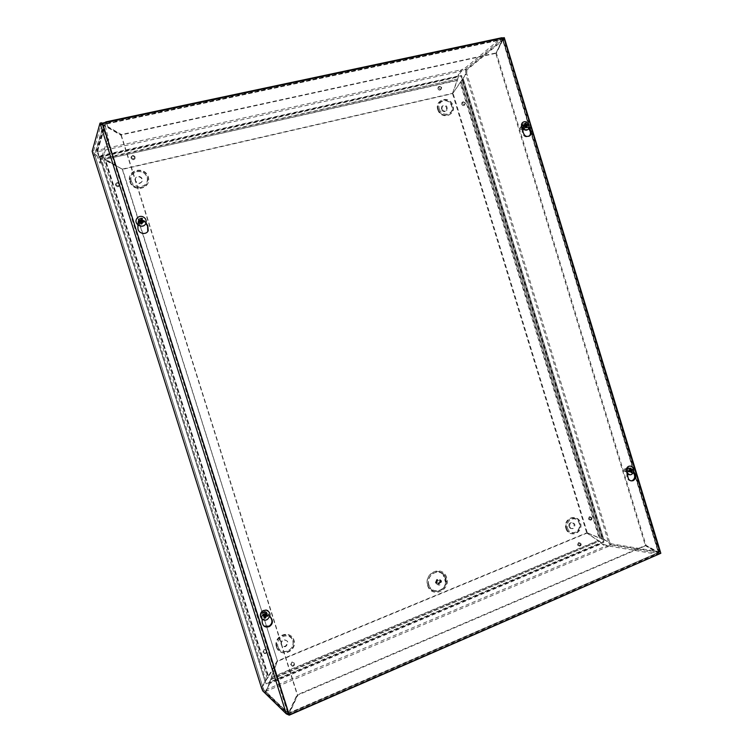 <?xml version="1.0" encoding="UTF-8"?>
<svg xmlns="http://www.w3.org/2000/svg" width="753" height="753" viewBox="0 0 753 753"><rect width="100%" height="100%" fill="white"/><g stroke="black" fill="none" stroke-linecap="round" stroke-linejoin="round"><path stroke-width="0.56" stroke-dasharray="3.77 2.82" d="M427.751 585.109C431.507 597.421 449.494 589.938 445.597 577.805C441.945 565.559 423.873 572.835 427.751 585.109M435.356 582.615L436.796 579.349C440.11 579.763 440.609 581.344 438.274 584.083L435.356 582.615M435.968 582.361L437.004 580.008C439.394 580.309 439.752 581.448 438.077 583.424L435.968 582.361M435.987 583.255C436.665 578.652 438.528 577.89 441.578 580.968C440.91 585.561 439.046 586.323 435.987 583.255M99.603 156.408L461.542 75.526L603.906 542.179L266.223 684.289L99.603 156.408L265.828 683.922L603.106 542.047L460.921 76.034L99.462 156.85M293.472 666.029C290.178 667.167 291.242 661.096 294.009 662.951L294.517 664.908L293.472 666.029M265.828 653.453C262.421 654.592 263.635 648.408 266.43 650.394L266.967 652.079L265.828 653.453M580.347 545.981C578.135 545.247 578.05 544.24 580.083 542.96L581.184 543.977L580.347 545.981M591.227 520.041C589.053 519.335 588.94 518.337 590.898 517.029L592.056 518.055L591.227 520.041M464.45 104.723C462.558 104.3 462.163 103.34 463.274 101.824L465.345 102.916L464.45 104.723M440.693 89.24C438.792 88.826 438.378 87.856 439.46 86.331L441.606 87.414L440.693 89.24M133.846 158.836C131.643 158.544 131.088 157.518 132.17 155.758L135.022 156.775L133.846 158.836M118.372 185.935C116.131 185.643 115.585 184.607 116.724 182.819L119.567 183.845L118.372 185.935M115.576 185.2L115.614 183.873C117.939 181.991 119.294 182.546 119.68 185.567C118.259 187.271 116.894 187.149 115.576 185.2M119.746 184.165C118.428 182.207 117.054 182.094 115.642 183.817L115.604 185.134C116.913 187.092 118.287 187.205 119.708 185.502L119.746 184.165M131.05 158.13L131.088 156.812C133.394 154.967 134.731 155.551 135.098 158.544C133.695 160.21 132.34 160.078 131.05 158.13M135.173 157.142C133.874 155.193 132.519 155.062 131.116 156.737L131.078 158.064C132.368 160.003 133.723 160.144 135.126 158.469L135.173 157.142M437.888 88.675L438.152 87.019C440.42 86.162 441.352 87.009 440.929 89.579C439.724 90.52 438.707 90.219 437.888 88.675M441.286 87.847C440.467 86.303 439.451 86.002 438.237 86.943L437.982 88.59C438.801 90.134 439.818 90.445 441.023 89.503L441.286 87.847M461.655 104.149L461.937 102.464C464.215 101.683 465.1 102.559 464.61 105.081C463.415 105.966 462.436 105.655 461.655 104.149M464.996 103.321C464.215 101.815 463.227 101.504 462.031 102.389L461.749 104.074C462.53 105.58 463.519 105.891 464.705 105.015L464.996 103.321M588.338 519.081L589.326 516.709C591.651 517.066 592.009 518.233 590.399 520.219L588.338 519.081M591.519 517.848L589.448 516.718L588.46 519.099L590.521 520.229L591.519 517.848M577.447 545.003L578.502 542.574C580.836 542.998 581.165 544.184 579.49 546.141L577.447 545.003M580.667 543.732L578.615 542.593L577.57 545.021L579.612 546.16L580.667 543.732M262.91 652.239L264.218 649.481C267.146 649.754 267.56 651.072 265.47 653.425L262.91 652.239M266.863 650.696L264.275 649.528L262.966 652.296L265.536 653.472L266.863 650.696M290.545 664.805L291.938 662.019C294.781 662.452 295.129 663.788 292.964 666.01L290.545 664.805M294.432 663.261L292.004 662.066L290.611 664.861L293.03 666.057L294.432 663.261M439.291 108.903C441.936 117.694 454.605 114.672 451.856 105.966C449.268 97.212 436.561 100.13 439.291 108.903M441.926 108.78L442.387 105.985C446.209 104.601 447.724 106.041 446.943 110.315C444.929 111.83 443.263 111.322 441.926 108.78M441.324 109.251L441.785 106.446C445.607 105.072 447.122 106.512 446.341 110.776C444.336 112.291 442.66 111.783 441.324 109.251M131.323 180.974C134.345 190.754 150.073 187.008 146.91 177.322C143.964 167.59 128.189 171.213 131.323 180.974M135.427 180.56L135.512 178.292C137.046 174.197 144.021 177.341 142.138 181.266C139.776 183.996 137.535 183.76 135.427 180.56M135.239 180.974L135.324 178.706C136.848 174.611 143.823 177.755 141.941 181.671C139.578 184.4 137.347 184.165 135.239 180.974M567.574 528.164C570.153 536.767 582.078 531.825 579.396 523.326C576.864 514.76 564.901 519.598 567.574 528.164M569.739 526.629C569.353 524.785 569.908 523.457 571.414 522.629C575.348 523.222 575.951 525.189 573.221 528.521C571.602 528.983 570.445 528.352 569.739 526.629M568.976 526.516C568.59 524.681 569.146 523.344 570.642 522.526C574.577 523.119 575.179 525.086 572.449 528.408C570.84 528.87 569.682 528.239 568.976 526.516M278.026 646.714C280.973 656.249 295.731 650.14 292.663 640.718C289.783 631.212 274.967 637.207 278.026 646.714M281.528 644.559C281.095 642.516 281.81 640.991 283.665 639.994C288.493 640.464 289.18 642.638 285.735 646.526C283.74 647.109 282.337 646.451 281.528 644.559M281.114 644.248C280.681 642.215 281.396 640.69 283.25 639.692C288.07 640.163 288.757 642.337 285.321 646.215C283.326 646.799 281.923 646.149 281.114 644.248M603.906 542.179L603.106 542.047M461.542 75.526L460.921 76.034M524.361 128.415L524.982 128.038C525.519 125.836 524.785 125.026 522.761 125.6C522.093 127.257 522.62 128.198 524.361 128.415M525.001 128.019C523.26 127.794 522.733 126.862 523.401 125.196C525.425 124.622 526.168 125.44 525.622 127.643L525.001 128.019M140.707 220.149L138.928 221.203C138.627 222.982 139.418 223.867 141.291 223.848L142.496 222.86L141.093 220.205M141.479 223.528C139.597 223.547 138.816 222.662 139.117 220.883C141.291 219.264 142.477 219.82 142.684 222.54L141.479 223.528M629.593 470.794C629.649 469.204 629 468.535 627.654 468.799C626.374 470.559 626.722 471.585 628.708 471.877L629.583 470.841M629.47 471.915C627.484 471.613 627.136 470.587 628.416 468.827C630.477 469.006 630.854 470.023 629.574 471.867L629.47 471.915M264.934 616.255L265.197 616.133C266.76 613.78 266.204 612.678 263.531 612.829C261.978 614.966 262.449 616.114 264.934 616.255M265.291 616.5C262.806 616.359 262.336 615.21 263.889 613.074C266.571 612.914 267.127 614.015 265.555 616.378L265.291 616.5M105.928 121.854L501.602 37.782L464.62 68.429L461.213 69.784C458.859 72.307 457.909 74.707 458.37 76.966L457.504 80.129L458.69 74.886L461.598 71.027L463.029 70.387L465.006 69.671L465.759 70.17L465.589 73.662L466.709 73.418L466.879 69.925L464.62 68.429L465.006 69.671L502.119 39.109L502.307 39.598L502.929 39.09L496.133 52.908L121.384 134.523L107.858 126.645L106.399 122.259M457.72 78.971L104.507 158.554L100.582 155.56L100.893 156.944L104.14 158.036L105.458 159.627L122.466 169.369L452.393 93.664L457.504 80.129L105.58 159.25L104.14 158.036L457.72 78.971M262.759 690.896L264.115 690.322L262.872 687.197L264.265 682.66L268.633 676.589L267.117 677.926L261.517 687.818M92.92 153.951L93.005 154.101C95.17 156.125 97.843 157.396 101.015 157.914L103.613 159.758L105.684 160.144L104.554 159.269L268.181 677.832L267.117 677.926L103.613 159.758L104.554 159.269L99.876 157.979L94.407 153.668L93.636 150.948L92.177 151.268M265.564 680.853L265.978 680.58L101.015 157.914L99.876 157.979L265.028 681.22L265.564 680.853M92.628 153.028L94.087 152.708L263.136 688.091L261.78 688.656M264.124 692.223L266.882 690.943L269.395 682.114L269.932 683.423L266.449 689.569L607.276 545.492L607.652 546.706L609.883 546.245L610.909 543.76L609.516 545.031L607.276 545.492L601.835 543.666L601.158 542.593C602.052 544.513 604.217 545.887 607.652 546.706L266.882 690.943L266.449 689.569L264.962 690.755L264.115 690.322L288.079 713.618M659.091 554.057L289.218 715.152L265.451 692.101L265.018 690.727L288.766 713.656L297.473 694.727L645.114 545.53L658.913 552.787L659.091 554.039L659.92 551.977L659.035 552.467L646.027 545.332L496.415 53.096L503.211 39.288L504.209 39.128L659.581 551.78L658.235 552.335L645.246 545.21L495.813 53.585L496.415 53.096M598.484 540.645L601.158 542.593L269.395 682.114L270.929 679.084L269.932 683.423L601.835 543.666L599.623 541.125L270.911 679.63L271.127 677.568L270.929 679.084L599.623 541.125L598.484 540.645M270.741 680.025L271.108 678.66M458.342 75.959L100.582 155.56L98.784 155.24L98.878 156.191L100.893 156.944L458.37 76.966L458.342 75.959M105.175 122.41L97.128 149.838L95.65 151.042L95.659 152.275L97.57 151.249L97.128 149.838L97.532 150.252L461.213 69.784L461.598 71.027L97.975 151.664L98.784 155.24M504.011 39.42L466.879 69.925L465.759 70.17L502.816 39.674L504.011 39.42L502.816 37.961M659.581 551.78L610.909 543.76L609.582 541.991L608.537 542.424L609.855 544.203L658.47 552.26L502.91 39.655L495.813 53.585M465.589 73.662L463.349 79.009L462.126 79.451L466.709 73.418L609.582 541.991L602.466 539.421L603.708 539.11L608.537 542.424L465.589 73.662M599.576 538.009L603.708 539.11L463.349 79.009L461.128 81.202L462.126 79.451L602.466 539.421L600.687 538.555L461.128 81.202L460.074 82.576L461.363 81.39L600.753 538.216L599.576 538.009M658.508 554.472L609.883 546.245L609.516 545.031L658.113 553.163L658.546 554.481M586.568 532.889L597.948 540.56L271.127 677.568L277.386 660.993L271.457 677.869L598.626 540.673L586.568 532.889L277.386 660.993M587.302 532.804L599.708 538.028L460.591 82.162L452.562 93.777L460.074 82.576L599.04 537.924L586.643 532.7L587.302 532.804L453.08 93.372M122.466 169.369L105.58 159.25L456.996 80.552L452.393 93.664M277.189 660.899L268.294 676.298L105.561 160.521L122.504 169.209L105.684 160.144L268.633 676.589L277.528 661.172L122.353 169.566M452.562 93.777L586.643 532.7M97.532 150.252L98.878 156.191M288.352 713.712L658.122 553.163L645.114 545.53M93.636 150.948L101.608 122.777M102.144 124.471L287.768 713.223L288.625 712.827L297.134 694.567L297.539 694.925L289.02 713.204L288.295 713.543M277.528 661.172L122.504 169.209M122.617 169.011L452.901 93.259M587.227 532.992L277.735 661.266M502.599 39.787L503.211 39.288L659.035 552.467L658.235 552.335L502.599 39.787M645.246 545.21L646.027 545.332M102.568 124.461L121.195 134.853L121.035 135.305L103.293 124.979L289.02 713.204L103.293 124.979L100.591 124.942M121.035 135.305L297.134 694.567M121.195 134.853L297.539 694.925M287.768 713.223L286.3 713.863M289.566 714.795L289.368 713.355L297.877 695.075L645.905 545.652M658.113 552.655L289.368 713.355L288.973 712.978L658.113 552.655M289.161 714.974L288.747 713.656M107.858 126.645L106.484 123.388L105.053 125.111L108.743 139.832L107.171 140.18L103.472 125.44L103.5 123.953L104.601 122.645M107.717 127.106L121.384 134.523M502.477 38.036L502.929 39.09L106.87 123.492M501.602 37.791L502.006 39.128L106.408 123.407M106.728 123.953L502.307 39.598L496.133 52.908M495.521 53.397L121.224 134.966M502.816 39.674L502.006 39.128M288.766 713.656L658.122 553.163L658.47 552.26M105.872 122.372L106.305 123.746M105.213 122.513L105.665 123.953L97.57 151.249L97.975 151.664M97.674 149.772L98.125 151.184M101.344 162.799L97.109 151.946L105.053 125.111L103.472 125.44L95.659 152.275L99.885 163.128L101.344 162.799L108.743 139.832M107.171 140.18L99.885 163.128M633.311 472.592L630.958 468.743L628.002 467.764L626.581 470.474L626.891 476.545C627.287 479.341 628.689 480.791 631.118 480.885M627.663 473.797L627.494 470.512L628.924 467.801L631.88 468.78L633.65 471.679M269.809 616.396L267.334 612.735C266.251 611.389 264.896 611.125 263.286 611.916L261.583 615.013L261.78 622.034L264.021 626.12M262.119 619.098L262.016 615.305L263.719 612.208C265.329 611.398 266.684 611.671 267.776 613.017L269.885 616.152M528.681 128.603L526.592 125.092C525.34 123.483 524.022 123.238 522.62 124.349L521.98 126.24L522.253 132.236C523.316 136.406 525.556 137.761 529.001 136.284M522.893 128.998L523.391 123.868C524.785 122.758 526.112 123.003 527.364 124.622L529.143 127.605M145.837 223.415L143.663 220.092C141.517 217.956 139.587 218.022 137.855 220.309L137.733 228.517C139.86 234.287 143.211 235.256 147.795 231.416M137.893 224.959L138.072 219.923C139.804 217.636 141.743 217.561 143.889 219.707L146.016 222.954M102.314 123.652L503.541 38.262L659.863 553.126L660.823 553.286M503.541 38.262L504.275 37.65M659.863 553.126L288.615 714.55M265.131 616.152L264.783 615.653L263.823 616.076C261.724 615.832 261.14 614.693 262.091 612.65L264.039 611.869C265.875 612.688 266.12 613.949 264.783 615.643M263.324 611.86L261.762 612.49C260.999 614.128 261.47 615.05 263.155 615.239C265.018 614.1 265.075 612.97 263.324 611.86M265.583 612.886C267.541 613.855 267.701 615.173 266.082 616.858C263.108 617.018 262.486 615.785 264.218 613.168L265.583 612.886M265.611 613.413L265.696 612.631M263.23 614.457L264.896 614.495L265.31 613.394M264.651 617.874L264.971 616.773M266.92 615.079L268.219 615.22M264.783 615.813L264.651 616.688M266.92 615.013L266.025 614.881M267.927 610.73C270.807 613.648 270.6 616.519 267.296 619.361L262.345 619.267M626.101 468.507C628.313 468.846 628.699 469.985 627.268 471.943L627.014 472.037C625.046 471.698 624.623 470.587 625.752 468.705L626.101 468.507M624.868 468.799L624.585 468.959C623.682 470.465 624.021 471.359 625.602 471.632C626.995 470.145 626.75 469.194 624.868 468.799M631.419 470.983L630.553 472.084C628.266 471.877 627.833 470.747 629.263 468.686L629.376 468.639C630.656 468.404 631.353 469.034 631.494 470.531M632.633 469.298L630.487 469.938L629.536 469.128L629.913 468.394M631.23 472.724L630.402 470.992M629.79 470.889L630.365 471.839M629.536 469.128L628.934 470.587M630.054 466.069C634.177 468.084 634.628 470.851 631.4 474.371L629.894 474.71M140.783 220.676L142.053 224.036C139.926 225.298 138.637 224.695 138.194 222.239L140.783 220.676M140.369 221.636L138.288 222.888C138.646 224.865 139.681 225.345 141.385 224.328L140.369 221.636M141.592 219.302L143.117 222.257C140.698 224.055 139.361 223.434 139.126 220.403L141.592 219.302M139.503 220.836L138.637 220.676M143.889 222.06L142.854 221.702M141.536 221.787L142.769 221.956M139.474 221.081L140.717 221.909M136.641 218.765C137.931 216.817 139.785 216.083 142.213 216.582C145.574 217.937 146.76 220.262 145.771 223.537L145.545 223.961M521.998 125.873C523.928 126.118 524.521 127.163 523.768 129.008L523.58 129.177C521.556 129.601 520.747 128.707 521.142 126.495L521.998 125.873M520.982 126.918L520.295 127.408C519.975 129.196 520.634 129.911 522.262 129.563C523.071 128.085 522.648 127.21 520.982 126.918M524.747 124.16C526.686 124.414 527.279 125.459 526.526 127.313C524.276 127.954 523.448 127.041 524.041 124.584L524.747 124.16M525.33 125.309L525.095 123.313M524.295 125.845L524.295 126.316M526.432 127.718L525.688 127.248L526.403 127.379M528.192 125.346L526.799 125.666M524.37 126.382L525.688 127.248M526.168 127.135L525.801 126.08L526.808 125.77M524.85 124.48L524.869 125.666M523.128 122.137L524.022 121.77C528.568 122.362 529.952 124.819 528.173 129.149L527.533 129.685M428.937 584.893C431.337 594.061 444.891 591.943 445.541 582.38C445.814 579.396 445.023 576.854 443.159 574.746C437.38 567.847 425.756 576.064 428.937 584.893M435.752 583.057C436.382 578.728 438.142 578.012 441.013 580.902C440.383 585.232 438.623 585.956 435.752 583.057M427.61 585.542C431.648 598.767 450.953 590.729 446.764 577.702C442.849 564.552 423.45 572.365 427.61 585.542M428.721 585.25C424.946 573.297 442.538 566.2 446.096 578.135C449.899 589.957 432.382 597.242 428.721 585.25M435.978 582.813L437.427 579.546C440.74 579.961 441.239 581.542 438.905 584.29L435.978 582.813M436.674 582.587L437.719 580.234C440.11 580.535 440.467 581.674 438.792 583.66L436.674 582.587M438.293 109.081C441.399 119.407 456.271 115.858 453.042 105.627C450.012 95.358 435.083 98.775 438.293 109.081M566.67 528.606C569.701 538.715 583.707 532.908 580.554 522.93C577.579 512.868 563.536 518.544 566.67 528.606M276.812 647.288C280.276 658.499 297.614 651.307 293.999 640.248C290.63 629.094 273.226 636.125 276.812 647.288M129.996 181.219C133.545 192.712 152.002 188.297 148.294 176.936C144.84 165.519 126.306 169.754 129.996 181.219M438.274 109.449C435.347 100.055 448.957 96.939 451.725 106.305C454.661 115.623 441.098 118.861 438.274 109.449M437.7 109.543C440.806 119.859 455.659 116.31 452.431 106.098C449.4 95.838 434.49 99.255 437.7 109.543M129.808 181.633C133.356 193.097 151.786 188.692 148.087 177.35C144.632 165.942 126.127 170.178 129.808 181.633M276.407 646.978C279.862 658.169 297.171 650.987 293.576 639.956C290.206 628.811 272.831 635.833 276.407 646.978M565.908 528.493C568.939 538.583 582.916 532.785 579.772 522.817C576.807 512.774 562.773 518.45 565.908 528.493M130.58 181.492C127.229 171.044 144.115 167.166 147.268 177.586C150.647 187.939 133.818 191.959 130.58 181.492M566.425 528.23C563.564 519.062 576.374 513.885 579.085 523.053C581.956 532.155 569.183 537.444 566.425 528.23M277.113 646.629C273.838 636.464 289.698 630.054 292.785 640.219C296.07 650.3 280.267 656.851 277.113 646.629M92.638 153.085L94.097 152.755M262.232 689.616L263.588 689.051M608.669 546.537L608.302 545.332M266.355 691.461L265.922 690.096M462.643 69.144L463.029 70.387M466.945 71.987L465.825 72.232M610.231 542.725L609.186 543.167M627.804 476.593L626.891 476.545M631.88 468.78L630.958 468.743M627.494 470.512L626.581 470.474M523.024 131.766L522.253 132.236M527.364 124.622L526.592 125.092M522.751 125.76L521.98 126.24M265.056 614.806L264.454 614.646M631.023 471.246L629.997 471.143M630.496 469.627L629.95 469.627M630.449 470.277L629.32 470.409M630.609 469.891L629.583 469.778M526.178 126.08L525.359 126.655M526.225 126.288L525.735 126.56M525.763 124.697L524.935 125.262M525.829 125.855L524.785 126.288M445.541 582.38C445.823 579.358 445.032 576.817 443.159 574.746L445.541 582.38M436.796 579.349L437.427 579.546L436.015 582.869L438.274 584.083M438.077 583.424L436.778 582.737L437.719 580.234L437.004 580.008M119.614 184.024L116.724 182.819M135.079 157.01L132.17 155.758M441.625 88.327L441.569 87.31L439.46 86.331M465.354 103.876L465.326 102.813L463.274 101.824M591.717 519.683L592.093 518.168L590.898 517.029M580.827 545.643L581.222 544.099L580.083 542.96M266.967 652.079L266.43 650.394M294.517 664.908L294.009 662.951M442.387 105.985L441.785 106.446M446.943 110.315L446.341 110.776M571.414 522.629L570.642 522.526M573.221 528.521L572.449 528.408M523.401 125.196L522.761 125.6M525.622 127.643L524.982 128.038M628.416 468.827L627.654 468.799M629.574 471.867L628.802 471.83M266.411 679.677L266.167 680.213M100.582 157.942L101.297 158.13M100.422 157.951L99.49 157.725M264.501 682.114L264.265 682.66M267.531 688.506L267.823 687M458.351 76.514L458.069 77.559M458.351 76.269L458.69 74.886M464.14 76.928L462.944 78.18M460.375 82.331L460.77 81.842M463.029 79.489L461.664 80.825M462.135 79.526L602.428 539.355M602.522 539.487L462.135 79.347M288.681 713.684L264.962 690.755M94.407 153.668L262.872 687.197M463.34 79.065L603.671 539.073M603.765 539.214L463.34 78.896M93.005 154.101L261.489 687.63M504.218 39.128L659.929 551.977M502.91 39.655L658.564 552.26M287.213 713.872L288.248 713.053M106.484 123.388L502.119 39.109M289.001 715.237L265.254 692.176M97.09 151.579L105.081 124.556M95.64 151.042L103.5 123.953M628.924 467.801L628.002 467.764M523.391 123.868L522.62 124.349M263.155 615.239L263.823 616.076M264.218 613.168L262.675 612.142M266.082 616.858L264.538 615.813M625.602 471.632L627.014 472.037M624.585 468.959L625.752 468.705M629.263 468.686L625.988 468.564M630.553 472.084L627.268 471.943M630.496 470.249L629.376 470.371M141.385 224.328L142.053 224.036M138.288 222.888L138.194 222.239M139.126 220.403L138.336 221.777M143.117 222.257L142.308 223.622M522.262 129.563L523.58 129.177M520.295 127.408L521.142 126.495M524.041 124.584L521.292 126.297M526.526 127.313L523.768 129.008"/><path stroke-width="1.13" d="M141.093 220.205L138.853 219.754L139.503 220.836M288.295 713.543L286.3 713.863L100.017 123.116L92.177 151.268L92.92 153.951M261.517 687.818L262.759 690.896L264.124 692.223M289.529 715.049L659.091 554.057M106.399 122.259L106.126 121.826L501.752 37.754M502.213 37.763L502.816 37.961M104.601 122.645L106.126 121.826M100.017 123.116L101.608 122.777L102.144 124.471M100.591 124.942L102.568 124.461M289.218 715.152L286.3 713.863L262.759 690.896M633.65 471.679L634.92 473.759C636.229 476.668 635.683 478.946 633.273 480.602C630.299 481.421 628.482 480.085 627.804 476.593L627.663 473.797M631.118 480.885L632.351 480.546C634.76 478.899 635.306 476.621 633.998 473.712L633.311 472.592M264.021 626.12L269.047 626.176C271.984 624.049 272.671 621.432 271.108 618.317L269.809 616.396M269.885 616.152L271.551 618.618C273.113 621.733 272.426 624.359 269.489 626.487C265.48 627.889 263.051 626.515 262.204 622.336L262.119 619.098M529.143 127.605L530.507 129.893C531.59 131.982 531.477 133.836 530.168 135.455C526.676 137.479 524.286 136.246 523.024 131.766L522.893 128.998M529.001 136.284L529.397 135.917C530.705 134.298 530.809 132.443 529.726 130.363L528.681 128.603M147.795 231.416L147.569 226.06L145.837 223.415M146.016 222.954L147.804 225.684L148.219 230.672C146.233 235.557 137.79 233.505 137.95 228.15L137.893 224.959M504.275 37.65L660.823 553.286L289.086 715.002L102.474 123.097L504.275 37.65M102.474 123.097L289.086 715.002M264.783 615.643L263.654 615.173L263.766 614.561M264.971 616.773L265.564 618.015L266.28 616.001L268.03 616.18L268.219 615.22L266.618 615.041L266.609 612.773L265.611 613.413M263.654 615.173L263.032 615.417L264.868 615.747L264.651 617.874L265.564 618.015M266.609 612.773L265.696 612.631L265.348 614.721L263.23 614.457L263.032 615.417M268.03 616.18L266.788 615.643L266.92 615.079M265.263 616.782L265.64 615.399L266.788 615.643M266.543 615.022L265.602 614.232L265.922 613.488M262.345 619.267C259.521 616.387 259.719 613.535 262.919 610.711L266.148 610.043L267.927 610.73M266.233 610.099C270.816 612.377 271.202 615.483 267.381 619.418C261.988 622.816 257.441 613.855 263.004 610.768L266.233 610.099M631.127 471.849L631.908 472.451L631.682 470.983L632.878 470.088L632.633 469.298L631.278 469.627L630.59 468.131L630.129 468.818M629.301 471.434L630.694 471.049L631.23 472.724L631.908 472.451M630.59 468.131L629.913 468.394L630.496 470.249L628.934 470.766L629.179 471.557M632.878 470.088L631.334 469.844M630.355 470.983L630.619 470.371L631.842 470.597L630.619 470.371L631.419 470.201M629.16 471.067L629.79 470.889M629.894 474.71C625.668 472.799 625.169 470.041 628.388 466.418L630.054 466.069M628.849 466.295C630.741 465.721 632.238 466.399 633.32 468.319L633.612 469.072C634.111 471.463 633.433 473.232 631.579 474.381C627.296 476.724 624.143 468.422 628.557 466.427L628.849 466.295M142.854 221.702L144.096 221.137L142.082 220.149L142.421 218.53L141.056 220.488L139.616 220.469M142.336 218.812L141.404 218.568L141.235 219.556M138.853 219.754L138.637 220.676L140.773 221.467L140.312 223.293L141.272 223.547L141.771 221.608L143.889 222.06L144.096 221.137M140.717 221.909L141.272 223.547M140.51 222.709L141.31 223.293L140.378 223.057M141.15 222.869L141.536 221.787M142.91 221.344L142.025 221.269L141.875 219.725M142.421 218.53L141.46 218.276L140.369 220.836M145.545 223.961C142.769 229.138 133.808 224.46 136.434 219.179L136.641 218.765M142.251 216.506C145.621 217.862 146.807 220.187 145.818 223.462C143.465 229.185 133.733 224.667 136.472 219.104C137.686 216.864 139.616 215.998 142.251 216.506M526.799 125.666L527.947 124.537L526.46 124.527L525.81 123.134L525.481 124.057M525.81 123.134L525.095 123.313L525.726 124.96L524.05 125.506L524.455 126.269L524.22 125.487M524.05 125.506L524.295 126.316L526.178 126.08L526.432 127.718L527.147 127.539L526.959 125.6L528.192 125.346L527.947 124.537M526.375 127.182L527.147 127.539M526.648 125.233L525.33 125.309M524.869 125.666L524.295 125.845M527.533 129.685C522.488 130.203 520.765 127.897 522.366 122.758L523.128 122.137M524.163 121.675L526.281 121.817L529.114 124.951L528.324 129.064C525.133 132.829 519.052 126.156 522.516 122.664L524.163 121.675M261.78 688.656L92.628 153.028M634.92 473.759L633.998 473.712M530.507 129.893L529.726 130.363M265.668 612.895L266.515 613.027M263.286 615.427L263.465 614.504M265.583 617.714L264.736 617.592M267.936 615.192L267.748 616.105M266.035 616.283L265.272 615.888M266.43 615.992L265.922 615.399M266.355 614.636L265.602 614.232M264.868 615.747L264.35 615.163M630.007 468.582L630.6 468.357M631.776 472.225L631.212 472.47M632.416 469.42L632.633 470.145M631.682 470.983L630.402 470.992M631.485 469.825L630.619 469.928M631.278 469.627L630.496 469.627M630.685 471.058L629.452 470.832L630.694 471.049M138.91 220.723L139.117 219.867M143.804 221.1L143.607 221.966M140.773 221.467L140.698 222.022M141.724 221.721L141.216 222.163M142.355 220.573L142.025 221.269M142.082 220.149L141.583 220.573M141.131 219.895L141.065 220.441M525.217 123.53L525.829 123.398M527.025 127.332L526.403 127.379M527.702 124.631L527.938 125.384M526.884 125.911L526.225 126.288M526.808 124.753L525.886 125.544M526.46 124.527L525.754 124.923M525.594 125.054L524.653 125.845M633.273 480.602L632.351 480.546M530.168 135.455L529.397 135.917M266.28 616.001L265.64 615.399M633.612 469.072L633.32 468.319M141.771 221.608L141.272 221.994M141.131 219.923L141.056 220.488M525.65 125.026L524.822 125.751M529.114 124.951L526.281 121.817"/></g></svg>
